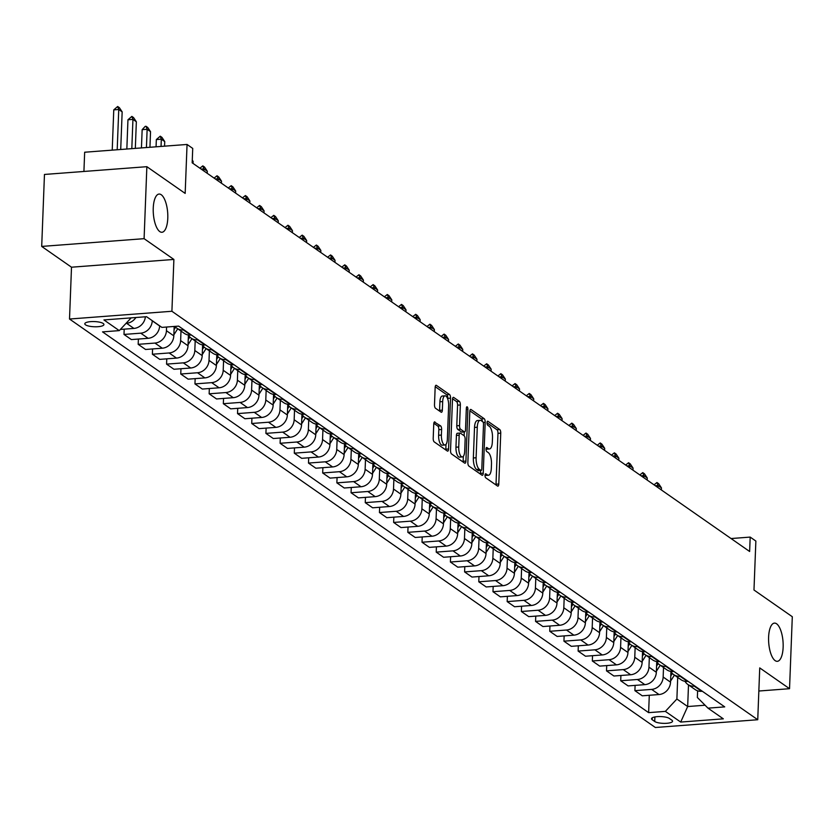 <?xml version="1.0" encoding="UTF-8"?>
<svg xmlns="http://www.w3.org/2000/svg" width="834" height="834" viewBox="0 0 834 834"><rect width="100%" height="100%" fill="white"/><g stroke="black" fill="none" stroke-linecap="round" stroke-linejoin="round"><path stroke-width="1.25" d="M485.023 475.276A2.054 0.771 85.7 0 0 485.722 477.799L497.564 486.055A2.94 1.105 85.7 0 0 497.898 486.159A2.94 1.105 85.7 0 0 498.784 484.001L500.744 433.138A2.94 1.105 85.7 0 0 499.733 429.531L487.89 421.274A2.054 0.771 85.7 0 0 487.661 421.201A2.054 0.771 85.7 0 0 487.035 422.713A2.054 0.771 85.7 0 0 487.744 425.236L489.277 426.299A9.403 3.524 85.7 0 1 492.498 437.829L492.331 442.072A9.403 3.524 85.7 0 1 489.475 448.963A9.403 3.524 85.7 0 1 488.422 448.629L486.889 447.556A2.054 0.771 85.7 0 0 486.649 447.483A2.054 0.771 85.7 0 0 486.024 448.994A2.054 0.771 85.7 0 0 486.733 451.517L488.265 452.581A9.403 3.524 85.7 0 1 491.487 464.111L491.32 468.354A9.403 3.524 85.7 0 1 488.463 475.244A9.403 3.524 85.7 0 1 487.41 474.911L485.878 473.837A2.054 0.771 85.7 0 0 485.649 473.764A2.054 0.771 85.7 0 0 485.023 475.276M167.78 218.237A19.161 7.172 85.7 0 0 159.065 194.061A19.161 7.172 85.7 0 0 153.248 208.104A19.161 7.172 85.7 0 0 161.963 232.269A19.161 7.172 85.7 0 0 167.78 218.237M783.136 647.288A19.161 7.172 85.7 0 0 774.432 623.113A19.161 7.172 85.7 0 0 768.604 637.155A19.161 7.172 85.7 0 0 777.319 661.32A19.161 7.172 85.7 0 0 783.136 647.288M85.516 324.833A9.581 2.596 -177.8 0 0 96.171 326.782A9.581 2.596 -177.8 0 0 103.937 324.53A9.581 2.596 -177.8 0 0 103.228 323.498A9.581 2.596 -177.8 0 0 92.564 321.549A9.581 2.596 -177.8 0 0 84.797 323.8A9.581 2.596 -177.8 0 0 85.516 324.833M434.973 421.962A2.94 1.105 85.7 0 0 434.639 421.858A2.94 1.105 85.7 0 0 433.753 424.006L433.2 438.277A2.94 1.105 85.7 0 0 434.212 441.884L447.358 451.048A2.94 1.105 85.7 0 0 447.691 451.152A2.94 1.105 85.7 0 0 448.577 449.005L450.537 398.131A2.94 1.105 85.7 0 0 449.526 394.534L436.38 385.36A2.94 1.105 85.7 0 0 436.046 385.256A2.94 1.105 85.7 0 0 435.16 387.414L434.493 404.646A2.94 1.105 85.7 0 0 435.504 408.253L441.134 412.173A2.94 1.105 85.7 0 0 441.457 412.277A2.94 1.105 85.7 0 0 442.354 410.13L442.677 401.581A7.86 2.94 85.7 0 1 445.064 395.816A7.86 2.94 85.7 0 1 448.64 405.731L447.358 439.226A7.86 2.94 85.7 0 1 444.97 444.981A7.86 2.94 85.7 0 1 441.394 435.067L441.613 429.489A2.94 1.105 85.7 0 0 440.602 425.882L434.337 422.004M758.846 691.021L789.537 688.696L792.3 616.722L753.978 590.003L755.865 541.058L750.183 537.096L749.63 551.493L192.174 162.818L192.727 148.421L187.056 144.459L84.661 152.226L83.921 171.46M144.094 238.67L41.7 246.426L71.505 267.203L173.889 259.447L144.094 238.67L146.857 166.685L185.169 193.405L187.056 144.459M173.889 259.447L171.908 311.27L757.741 719.732L655.347 727.498L69.514 319.026L171.908 311.27M789.537 688.696L759.732 667.909L757.741 719.732M467.864 462.443A2.94 1.105 85.7 0 0 468.864 466.05L482.021 475.213A2.94 1.105 85.7 0 0 482.344 475.317A2.94 1.105 85.7 0 0 483.24 473.17L485.19 422.296A2.94 1.105 85.7 0 0 484.189 418.699L471.043 409.525A2.94 1.105 85.7 0 0 470.71 409.421A2.94 1.105 85.7 0 0 469.813 411.579L467.864 462.443M464.684 463.131L451.538 453.967A2.94 1.105 85.7 0 1 450.537 450.36L452.487 399.496A2.94 1.105 85.7 0 1 453.383 397.338A2.94 1.105 85.7 0 1 453.706 397.443L459.336 401.363A2.94 1.105 85.7 0 1 460.347 404.97L459.555 425.601A2.94 1.105 85.7 0 0 460.556 429.208L464.288 431.803A2.94 1.105 85.7 0 0 464.621 431.908A2.94 1.105 85.7 0 0 465.518 429.76L466.342 408.285A2.054 0.771 85.7 0 1 466.967 406.773A2.054 0.771 85.7 0 1 467.895 409.369L465.914 461.087A2.94 1.105 85.7 0 1 465.018 463.235A2.94 1.105 85.7 0 1 464.684 463.131M41.7 246.426L44.463 174.452L146.857 166.685M671.87 720.19L669.368 718.449A9.278 2.512 -177.8 0 0 659.048 716.562A9.278 2.512 -177.8 0 0 651.521 718.741A9.278 2.512 -177.8 0 0 652.209 719.742L654.711 721.483A9.278 2.512 -177.8 0 0 665.032 723.37A9.278 2.512 -177.8 0 0 672.558 721.191A9.278 2.512 -177.8 0 0 671.87 720.19M697.61 690.813L697.36 697.474L707.983 708.149L724.725 706.878L178.622 326.115L161.879 327.387L146.555 316.701L103.937 319.933L119.272 330.618L102.53 331.88L648.623 712.643L665.365 711.381L676.885 699.017L677.708 677.396M707.983 708.149L723.318 718.835L680.7 722.067L665.365 711.381M71.505 267.203L69.514 319.026M750.183 537.096L731.064 538.545M688.498 684.912L687.664 706.544L705.074 705.22M676.885 699.017L687.664 706.544L680.7 722.067M124.193 329.159L123.995 334.434L140.738 333.173A11.968 10.613 -55.1 0 0 152.247 320.809L152.257 320.673M123.995 334.434L131.376 339.584L148.118 338.312A11.968 10.613 -55.1 0 0 159.628 325.958L159.638 325.813M138.392 339.052L138.183 344.327L154.926 343.066A11.968 10.613 -55.1 0 0 166.435 330.712L166.581 327.032M138.183 344.327L145.564 349.477L162.307 348.205A11.968 10.613 -55.1 0 0 173.816 335.852L174.181 326.459M152.58 348.946L152.382 354.231L169.125 352.959A11.968 10.613 -55.1 0 0 180.634 340.606L180.999 331.067M152.382 354.231L159.753 359.371L176.495 358.099A11.968 10.613 -55.1 0 0 188.015 345.745L188.411 335.216M166.769 358.839L166.571 364.124L183.313 362.853A11.968 10.613 -55.1 0 0 194.822 350.499L195.187 340.96M166.571 364.124L173.952 369.264L190.694 368.002A11.968 10.613 -55.1 0 0 202.203 355.638L202.61 345.109M180.968 368.732L180.759 374.018L197.502 372.746A11.968 10.613 -55.1 0 0 209.011 360.392L209.386 350.853M180.759 374.018L188.14 379.157L204.883 377.896A11.968 10.613 -55.1 0 0 216.392 365.542L216.798 355.003M195.156 378.626L194.958 383.911L211.69 382.639A11.968 10.613 -55.1 0 0 223.21 370.286L223.575 360.757M194.958 383.911L202.328 389.061L219.071 387.789A11.968 10.613 -55.1 0 0 230.591 375.436L230.987 364.906M209.344 388.529L209.146 393.804L225.889 392.543A11.968 10.613 -55.1 0 0 237.398 380.179L237.763 370.65M209.146 393.804L216.527 398.954L233.27 397.682A11.968 10.613 -55.1 0 0 244.779 385.329L245.186 374.8M223.543 398.423L223.335 403.698L240.077 402.436A11.968 10.613 -55.1 0 0 251.587 390.083L251.962 380.544M223.335 403.698L230.716 408.848L247.458 407.576A11.968 10.613 -55.1 0 0 258.967 395.222L259.374 384.693M237.732 408.316L237.523 413.601L254.266 412.33A11.968 10.613 -55.1 0 0 265.785 399.976L266.15 390.437M237.523 413.601L244.904 418.741L261.647 417.469A11.968 10.613 -55.1 0 0 273.166 405.115L273.562 394.586M251.92 418.209L251.722 423.495L268.465 422.223A11.968 10.613 -55.1 0 0 279.974 409.869L280.339 400.33M251.722 423.495L259.103 428.634L275.846 427.373A11.968 10.613 -55.1 0 0 287.355 415.009L287.761 404.48M266.119 428.103L265.91 433.388L282.653 432.116A11.968 10.613 -55.1 0 0 294.162 419.763L294.527 410.224M265.91 433.388L273.291 438.528L290.034 437.266A11.968 10.613 -55.1 0 0 301.543 424.913L301.95 414.373M280.307 437.996L280.099 443.281L296.841 442.01A11.968 10.613 -55.1 0 0 308.361 429.656L308.726 420.127M280.099 443.281L287.48 448.431L304.222 447.16A11.968 10.613 -55.1 0 0 315.742 434.806L316.138 424.277M294.496 447.9L294.298 453.175L311.04 451.913A11.968 10.613 -55.1 0 0 322.549 439.549L322.914 430.021M294.298 453.175L301.679 458.325L318.421 457.053A11.968 10.613 -55.1 0 0 329.93 444.699L330.337 434.17M308.695 457.793L308.486 463.068L325.229 461.807A11.968 10.613 -55.1 0 0 336.738 449.453L337.103 439.914M308.486 463.068L315.867 468.218L332.61 466.946A11.968 10.613 -55.1 0 0 344.119 454.593L344.525 444.063M322.883 467.686L322.675 472.972L339.417 471.7A11.968 10.613 -55.1 0 0 350.937 459.346L351.302 449.807M322.675 472.972L330.055 478.111L346.798 476.839A11.968 10.613 -55.1 0 0 358.318 464.486L358.714 453.957M337.072 477.58L336.873 482.865L353.616 481.593A11.968 10.613 -55.1 0 0 365.125 469.24L365.49 459.701M336.873 482.865L344.254 488.005L360.997 486.743A11.968 10.613 -55.1 0 0 372.506 474.39L372.913 463.85M351.27 487.473L351.062 492.758L367.804 491.487A11.968 10.613 -55.1 0 0 379.314 479.133L379.678 469.594M351.062 492.758L358.443 497.898L375.185 496.637A11.968 10.613 -55.1 0 0 386.695 484.283L387.101 473.743M365.459 497.366L365.25 502.652L381.993 501.38A11.968 10.613 -55.1 0 0 393.512 489.026L393.877 479.498M365.25 502.652L372.631 507.802L389.374 506.53A11.968 10.613 -55.1 0 0 400.893 494.176L401.29 483.647M379.647 507.27L379.449 512.545L396.192 511.284A11.968 10.613 -55.1 0 0 407.701 498.92L408.066 489.391M379.449 512.545L386.83 517.695L403.573 516.423A11.968 10.613 -55.1 0 0 415.082 504.07L415.488 493.54M393.846 517.163L393.638 522.438L410.38 521.177A11.968 10.613 -55.1 0 0 421.889 508.823L422.254 499.285M393.638 522.438L401.018 527.588L417.761 526.317A11.968 10.613 -55.1 0 0 429.27 513.963L429.677 503.434M408.034 527.057L407.826 532.342L424.569 531.07A11.968 10.613 -55.1 0 0 436.088 518.717L436.453 509.178M407.826 532.342L415.207 537.482L431.949 536.21A11.968 10.613 -55.1 0 0 443.469 523.856L443.865 513.327M422.223 536.95L422.025 542.236L438.767 540.964A11.968 10.613 -55.1 0 0 450.277 528.61L450.641 519.071M422.025 542.236L429.406 547.375L446.148 546.114A11.968 10.613 -55.1 0 0 457.657 533.76L458.064 523.22M436.422 546.843L436.213 552.129L452.956 550.857A11.968 10.613 -55.1 0 0 464.465 538.503L464.83 528.964M436.213 552.129L443.594 557.268L460.337 556.007A11.968 10.613 -55.1 0 0 471.846 543.653L472.252 533.114M450.61 556.737L450.402 562.022L467.144 560.75A11.968 10.613 -55.1 0 0 478.664 548.397L479.029 538.868M450.402 562.022L457.783 567.172L474.525 565.9A11.968 10.613 -55.1 0 0 486.034 553.547L486.441 543.017M464.799 566.64L464.601 571.916L481.343 570.654A11.968 10.613 -55.1 0 0 492.852 558.29L493.217 548.762M464.601 571.916L471.981 577.065L488.724 575.794A11.968 10.613 -55.1 0 0 500.233 563.44L500.64 552.911M478.987 576.534L478.789 581.809L495.532 580.547A11.968 10.613 -55.1 0 0 507.041 568.194L507.406 558.655M478.789 581.809L486.17 586.959L502.912 585.687A11.968 10.613 -55.1 0 0 514.422 573.333L514.828 562.804M493.186 586.427L492.977 591.713L509.72 590.441A11.968 10.613 -55.1 0 0 521.24 578.087L521.604 568.548M492.977 591.713L500.358 596.852L517.101 595.58A11.968 10.613 -55.1 0 0 528.61 583.227L529.017 572.697M507.374 596.32L507.176 601.606L523.919 600.334A11.968 10.613 -55.1 0 0 535.428 587.98L535.793 578.442M507.176 601.606L514.557 606.745L531.3 605.484A11.968 10.613 -55.1 0 0 542.809 593.13L543.215 582.591M521.563 606.214L521.365 611.499L538.107 610.227A11.968 10.613 -55.1 0 0 549.616 597.874L549.981 588.335M521.365 611.499L528.746 616.639L545.488 615.377A11.968 10.613 -55.1 0 0 556.997 603.024L557.404 592.484M535.762 616.107L535.553 621.393L552.296 620.121A11.968 10.613 -55.1 0 0 563.815 607.767L564.18 598.239M535.553 621.393L542.934 626.543L559.677 625.271A11.968 10.613 -55.1 0 0 571.186 612.917L571.592 602.388M549.95 626.011L549.752 631.286L566.495 630.024A11.968 10.613 -55.1 0 0 578.004 617.66L578.369 608.132M549.752 631.286L557.133 636.436L573.875 635.164A11.968 10.613 -55.1 0 0 585.385 622.81L585.791 612.281M564.138 635.904L563.94 641.179L580.683 639.918A11.968 10.613 -55.1 0 0 592.192 627.564L592.557 618.025M563.94 641.179L571.321 646.329L588.064 645.057A11.968 10.613 -55.1 0 0 599.573 632.704L599.98 622.174M578.337 645.797L578.129 651.083L594.871 649.811A11.968 10.613 -55.1 0 0 606.391 637.457L606.756 627.919M578.129 651.083L585.51 656.222L602.252 654.951A11.968 10.613 -55.1 0 0 613.761 642.597L614.168 632.068M592.526 655.691L592.328 660.976L609.07 659.704A11.968 10.613 -55.1 0 0 620.579 647.351L620.944 637.812M592.328 660.976L599.709 666.116L616.441 664.854A11.968 10.613 -55.1 0 0 627.96 652.501L628.367 641.961M606.714 665.584L606.516 670.87L623.259 669.598A11.968 10.613 -55.1 0 0 634.768 657.244L635.133 647.705M606.516 670.87L613.897 676.009L630.64 674.748A11.968 10.613 -55.1 0 0 642.149 662.394L642.555 651.854M620.913 675.477L620.704 680.763L637.447 679.491A11.968 10.613 -55.1 0 0 648.956 667.137L649.332 657.609M620.704 680.763L628.085 685.913L644.828 684.641A11.968 10.613 -55.1 0 0 656.337 672.287L656.744 661.758M635.101 685.381L634.903 690.656L651.646 689.395A11.968 10.613 -55.1 0 0 663.155 677.031L663.52 667.502M634.903 690.656L642.274 695.806L659.016 694.534A11.968 10.613 -55.1 0 0 670.536 682.181L670.943 671.651M649.29 695.275L648.623 712.643M684.995 681.305A11.968 10.613 -55.1 0 0 687.852 684.464L695.233 689.614A11.968 10.613 -55.1 0 0 701.634 691.303L702.322 691.25M687.852 684.464A11.968 10.613 -55.1 0 0 694.263 686.163L694.941 686.111M670.797 671.412A11.968 10.613 -55.1 0 0 673.663 674.57L681.044 679.72A11.968 10.613 -55.1 0 0 687.445 681.409L688.123 681.357M673.663 674.57A11.968 10.613 -55.1 0 0 680.064 676.27L680.752 676.218M656.608 661.518A11.968 10.613 -55.1 0 0 659.465 664.677L666.846 669.817A11.968 10.613 -55.1 0 0 673.257 671.516L673.935 671.464M659.465 664.677A11.968 10.613 -55.1 0 0 665.876 666.366L666.554 666.314M642.42 651.625A11.968 10.613 -55.1 0 0 645.276 654.784L652.657 659.923A11.968 10.613 -55.1 0 0 659.058 661.623L659.746 661.571M645.276 654.784A11.968 10.613 -55.1 0 0 651.688 656.473L652.365 656.421M628.221 641.732A11.968 10.613 -55.1 0 0 631.088 644.89L638.469 650.03A11.968 10.613 -55.1 0 0 644.87 651.729L645.547 651.677M631.088 644.89A11.968 10.613 -55.1 0 0 637.489 646.579L638.177 646.527M614.033 631.838A11.968 10.613 -55.1 0 0 616.889 634.987L624.27 640.137A11.968 10.613 -55.1 0 0 630.681 641.836L631.359 641.784M616.889 634.987A11.968 10.613 -55.1 0 0 623.3 636.686L623.978 636.634M599.844 621.935A11.968 10.613 -55.1 0 0 602.701 625.093L610.081 630.243A11.968 10.613 -55.1 0 0 616.482 631.932L617.17 631.88M602.701 625.093A11.968 10.613 -55.1 0 0 609.112 626.793L609.79 626.741M585.645 612.041A11.968 10.613 -55.1 0 0 588.512 615.2L595.893 620.35A11.968 10.613 -55.1 0 0 602.294 622.039L602.972 621.987M588.512 615.2A11.968 10.613 -55.1 0 0 594.913 616.899L595.601 616.847M571.457 602.148A11.968 10.613 -55.1 0 0 574.324 605.307L581.694 610.446A11.968 10.613 -55.1 0 0 588.106 612.146L588.783 612.093M574.324 605.307A11.968 10.613 -55.1 0 0 580.725 606.996L581.402 606.944M557.268 592.255A11.968 10.613 -55.1 0 0 560.125 595.413L567.506 600.553A11.968 10.613 -55.1 0 0 573.907 602.252L574.595 602.2M560.125 595.413A11.968 10.613 -55.1 0 0 566.536 597.102L567.214 597.05M543.07 582.361A11.968 10.613 -55.1 0 0 545.936 585.52L553.317 590.66A11.968 10.613 -55.1 0 0 559.718 592.359L560.396 592.307M545.936 585.52A11.968 10.613 -55.1 0 0 552.337 587.209L553.025 587.157M528.881 572.468A11.968 10.613 -55.1 0 0 531.748 575.616L539.118 580.766A11.968 10.613 -55.1 0 0 545.53 582.466L546.207 582.413M531.748 575.616A11.968 10.613 -55.1 0 0 538.149 577.316L538.827 577.264M514.693 562.564A11.968 10.613 -55.1 0 0 517.549 565.723L524.93 570.873A11.968 10.613 -55.1 0 0 531.341 572.562L532.019 572.51M517.549 565.723A11.968 10.613 -55.1 0 0 523.961 567.422L524.638 567.37M500.494 552.671A11.968 10.613 -55.1 0 0 503.361 555.83L510.742 560.98A11.968 10.613 -55.1 0 0 517.143 562.669L517.831 562.616M503.361 555.83A11.968 10.613 -55.1 0 0 509.762 557.529L510.45 557.477M486.305 542.778A11.968 10.613 -55.1 0 0 489.172 545.936L496.543 551.076A11.968 10.613 -55.1 0 0 502.954 552.775L503.632 552.723M489.172 545.936A11.968 10.613 -55.1 0 0 495.573 547.625L496.251 547.573M472.117 532.884A11.968 10.613 -55.1 0 0 474.973 536.043L482.354 541.183A11.968 10.613 -55.1 0 0 488.766 542.882L489.443 542.83M474.973 536.043A11.968 10.613 -55.1 0 0 481.385 537.732L482.062 537.68M457.929 522.991A11.968 10.613 -55.1 0 0 460.785 526.15L468.166 531.289A11.968 10.613 -55.1 0 0 474.567 532.989L475.255 532.936M460.785 526.15A11.968 10.613 -55.1 0 0 467.186 527.839L467.874 527.786M443.73 513.098A11.968 10.613 -55.1 0 0 446.597 516.246L453.967 521.396A11.968 10.613 -55.1 0 0 460.378 523.095L461.056 523.043M446.597 516.246A11.968 10.613 -55.1 0 0 452.998 517.945L453.675 517.893M429.541 503.194A11.968 10.613 -55.1 0 0 432.398 506.353L439.779 511.503A11.968 10.613 -55.1 0 0 446.19 513.191L446.868 513.139M432.398 506.353A11.968 10.613 -55.1 0 0 438.809 508.052L439.487 508M415.353 493.301A11.968 10.613 -55.1 0 0 418.209 496.459L425.59 501.609A11.968 10.613 -55.1 0 0 431.991 503.298L432.679 503.246M418.209 496.459A11.968 10.613 -55.1 0 0 424.61 498.159L425.298 498.106M401.154 483.407A11.968 10.613 -55.1 0 0 404.021 486.566L411.391 491.706A11.968 10.613 -55.1 0 0 417.803 493.405L418.48 493.353M404.021 486.566A11.968 10.613 -55.1 0 0 410.422 488.255L411.099 488.203M386.966 473.514A11.968 10.613 -55.1 0 0 389.822 476.673L397.203 481.812A11.968 10.613 -55.1 0 0 403.614 483.512L404.292 483.459M389.822 476.673A11.968 10.613 -55.1 0 0 396.233 478.362L396.911 478.309M372.777 463.621A11.968 10.613 -55.1 0 0 375.634 466.779L383.014 471.919A11.968 10.613 -55.1 0 0 389.415 473.618L390.103 473.566M375.634 466.779A11.968 10.613 -55.1 0 0 382.035 468.468L382.723 468.416M358.578 453.727A11.968 10.613 -55.1 0 0 361.445 456.876L368.826 462.026A11.968 10.613 -55.1 0 0 375.227 463.725L375.905 463.673M361.445 456.876A11.968 10.613 -55.1 0 0 367.846 458.575L368.524 458.523M344.39 443.824A11.968 10.613 -55.1 0 0 347.246 446.982L354.627 452.132A11.968 10.613 -55.1 0 0 361.039 453.821L361.716 453.769M347.246 446.982A11.968 10.613 -55.1 0 0 353.658 448.682L354.335 448.629M330.201 433.93A11.968 10.613 -55.1 0 0 333.058 437.089L340.439 442.239A11.968 10.613 -55.1 0 0 346.84 443.928L347.528 443.876M333.058 437.089A11.968 10.613 -55.1 0 0 339.459 438.788L340.147 438.736M316.003 424.037A11.968 10.613 -55.1 0 0 318.869 427.196L326.25 432.335A11.968 10.613 -55.1 0 0 332.651 434.034L333.329 433.982M318.869 427.196A11.968 10.613 -55.1 0 0 325.27 428.884L325.948 428.832M301.814 414.144A11.968 10.613 -55.1 0 0 304.671 417.302L312.052 422.442A11.968 10.613 -55.1 0 0 318.463 424.141L319.141 424.089M304.671 417.302A11.968 10.613 -55.1 0 0 311.082 418.991L311.76 418.939M287.626 404.25A11.968 10.613 -55.1 0 0 290.482 407.409L297.863 412.549A11.968 10.613 -55.1 0 0 304.264 414.248L304.952 414.196M290.482 407.409A11.968 10.613 -55.1 0 0 296.883 409.098L297.571 409.046M273.427 394.357A11.968 10.613 -55.1 0 0 276.294 397.505L283.675 402.655A11.968 10.613 -55.1 0 0 290.076 404.354L290.753 404.302M276.294 397.505A11.968 10.613 -55.1 0 0 282.695 399.205L283.372 399.152M259.238 384.453A11.968 10.613 -55.1 0 0 262.095 387.612L269.476 392.762A11.968 10.613 -55.1 0 0 275.887 394.451L276.565 394.399M262.095 387.612A11.968 10.613 -55.1 0 0 268.506 389.311L269.184 389.259M245.05 374.56A11.968 10.613 -55.1 0 0 247.906 377.719L255.287 382.869A11.968 10.613 -55.1 0 0 261.688 384.557L262.376 384.505M247.906 377.719A11.968 10.613 -55.1 0 0 254.307 379.418L254.995 379.366M230.851 364.666A11.968 10.613 -55.1 0 0 233.718 367.825L241.099 372.965A11.968 10.613 -55.1 0 0 247.5 374.664L248.178 374.612M233.718 367.825A11.968 10.613 -55.1 0 0 240.119 369.514L240.797 369.462M216.663 354.773A11.968 10.613 -55.1 0 0 219.519 357.932L226.9 363.071A11.968 10.613 -55.1 0 0 233.311 364.771L233.989 364.719M219.519 357.932A11.968 10.613 -55.1 0 0 225.931 359.621L226.608 359.569M202.474 344.88A11.968 10.613 -55.1 0 0 205.331 348.039L212.712 353.178A11.968 10.613 -55.1 0 0 219.113 354.877L219.801 354.825M205.331 348.039A11.968 10.613 -55.1 0 0 211.732 349.727L212.42 349.675M188.275 334.987A11.968 10.613 -55.1 0 0 191.142 338.135L198.523 343.285A11.968 10.613 -55.1 0 0 204.924 344.984L205.602 344.932M191.142 338.135A11.968 10.613 -55.1 0 0 197.543 339.834L198.221 339.782M174.973 326.396A11.968 10.613 -55.1 0 0 176.944 328.242L184.324 333.392A11.968 10.613 -55.1 0 0 190.736 335.08L191.413 335.028M176.944 328.242A11.968 10.613 -55.1 0 0 183.355 329.941L184.033 329.889M120.357 329.451L133.92 328.419A11.968 10.613 -55.1 0 0 145.387 316.784M126.08 323.311L126.549 323.269A11.968 10.613 -55.1 0 0 135.911 317.504M130.782 318.265L119.272 330.618M485.013 475.328A9.403 3.524 85.7 0 0 485.701 475.453L488.463 475.244M486.024 449.046A9.403 3.524 85.7 0 0 486.712 449.172L489.475 448.963M495.949 484.929A2.94 1.105 85.7 0 0 496.022 484.21L497.971 433.346A2.94 1.105 85.7 0 0 496.97 429.739L487.035 422.817M482.396 421.514A2.94 1.105 85.7 0 0 481.426 418.908L469.886 410.86M480.405 474.087A2.94 1.105 85.7 0 0 480.478 473.378L480.582 470.522M480.947 470.407A2.054 0.771 85.7 0 0 481.176 470.48A2.054 0.771 85.7 0 0 481.802 468.969L483.512 424.318A2.054 0.771 85.7 0 0 482.813 421.796L481.197 420.67A9.403 3.524 85.7 0 0 480.134 420.336A9.403 3.524 85.7 0 0 477.277 427.227L476.11 457.751A9.403 3.524 85.7 0 0 479.331 469.281L480.947 470.407L478.174 470.616A2.054 0.771 85.7 0 0 478.403 470.689A2.054 0.771 85.7 0 0 478.622 470.574M480.134 420.336L477.371 420.544A9.403 3.524 85.7 0 0 474.515 427.435L477.277 427.227M478.174 470.616L476.558 469.49A9.403 3.524 85.7 0 1 473.347 457.96L474.515 427.435M452.549 398.777L456.573 401.581L459.336 401.363M462.161 431.97A2.94 1.105 85.7 0 1 461.848 432.116A2.94 1.105 85.7 0 1 461.525 432.012L457.793 429.416A2.94 1.105 85.7 0 1 456.782 425.809L457.574 405.178A2.94 1.105 85.7 0 0 456.573 401.581M464.267 431.939L464.121 435.755A2.94 1.105 85.7 0 1 465.143 439.362L464.694 451.163A7.86 2.94 85.7 0 1 462.307 456.917A7.86 2.94 85.7 0 1 458.731 447.003L459.18 435.212A2.94 1.105 85.7 0 1 460.076 433.054A2.94 1.105 85.7 0 1 460.41 433.159L464.142 435.765M463.339 456.302L463.141 461.296L465.914 461.087M457.637 433.367A2.94 1.105 85.7 0 0 457.303 433.263A2.94 1.105 85.7 0 0 456.417 435.421L455.958 447.212A7.86 2.94 85.7 0 0 459.534 457.136L462.307 456.917M463.078 462.005A2.94 1.105 85.7 0 0 463.141 461.296M444.97 444.981L442.197 445.189A7.86 2.94 85.7 0 1 438.621 435.275L438.84 429.698A2.94 1.105 85.7 0 0 437.84 426.091L433.816 423.286M445.064 395.816L442.301 396.025A7.86 2.94 85.7 0 0 439.914 401.79L442.677 401.581M439.518 411.047A2.94 1.105 85.7 0 0 439.581 410.338L439.914 401.79M447.743 399.027L447.764 398.339A2.94 1.105 85.7 0 0 446.763 394.743L435.223 386.695M445.752 449.922A2.94 1.105 85.7 0 0 445.815 449.213L446.002 444.355M670.567 681.159L674.435 675.113M670.776 675.967L672.36 673.476M671.245 672.131L670.901 672.684M661.362 489.954L661.445 487.88L658.036 485.513L657.963 487.577M654.033 484.835L656.963 482.521L658.036 485.513L655.295 485.722M656.963 482.521L658.662 483.71L661.445 487.88M656.379 671.266L660.247 665.219M656.577 666.064L658.172 663.583M657.056 662.238L656.702 662.79M647.174 480.061L647.257 477.986L643.848 475.609L643.765 477.684M639.834 474.942L642.764 472.617L643.848 475.609L641.096 475.818M642.764 472.617L644.474 473.806L647.257 477.986M642.19 661.372L646.048 655.316M642.389 656.17L643.973 653.689M642.868 652.344L642.514 652.897M632.985 470.157L633.058 468.093L629.66 465.716L629.576 467.791M625.646 465.049L628.575 462.724L629.66 465.716L626.907 465.925M628.575 462.724L630.275 463.912L633.058 468.093M628.002 651.469L631.859 645.422M628.2 646.277L629.785 643.796M628.669 642.451L628.325 642.993M618.786 460.264L618.87 458.2L615.461 455.823L615.388 457.887M611.458 455.156L614.387 452.831L615.461 455.823L612.719 456.031M614.387 452.831L616.086 454.019L618.87 458.2M613.803 641.575L617.671 635.529M614.001 636.384L615.596 633.892M614.481 632.547L614.126 633.1M604.598 450.37L604.681 448.306L601.272 445.929L601.189 447.994M597.269 445.262L600.188 442.937L601.272 445.929L598.52 446.138M600.188 442.937L601.898 444.126L604.681 448.306M599.615 631.682L603.472 625.636M599.813 626.49L601.397 623.999M600.292 622.654L599.938 623.206M590.409 440.477L590.482 438.413L587.084 436.036L587 438.1M583.07 435.358L586 433.044L587.084 436.036L584.332 436.245M586 433.044L587.699 434.233L590.482 438.413M585.426 621.789L589.284 615.742M585.624 616.597L587.209 614.105M586.094 612.761L585.749 613.313M576.211 430.584L576.294 428.509L572.885 426.143L572.812 428.207M568.882 425.465L571.811 423.151L572.885 426.143L570.143 426.351M571.811 423.151L573.511 424.339L576.294 428.509M571.227 611.895L575.095 605.849M571.426 606.693L573.021 604.212M571.905 602.867L571.551 603.42M562.022 420.69L562.106 418.616L558.697 416.239L558.613 418.314M554.693 415.572L557.612 413.247L558.697 416.239L555.944 416.447M557.612 413.247L559.322 414.435L562.106 418.616M557.039 602.002L560.896 595.945M557.237 596.8L558.822 594.319M557.717 592.974L557.362 593.516M547.834 410.787L547.907 408.723L544.508 406.346L544.425 408.42M540.495 405.678L543.424 403.354L544.508 406.346L541.756 406.554M543.424 403.354L545.123 404.542L547.907 408.723M542.851 592.098L546.708 586.052M543.049 586.907L544.633 584.426M543.518 583.081L543.174 583.623M533.635 400.893L533.718 398.829L530.309 396.452L530.236 398.516M526.306 395.785L529.236 393.46L530.309 396.452L527.568 396.661M529.236 393.46L530.935 394.649L533.718 398.829M528.652 582.205L532.519 576.158M528.85 577.013L530.445 574.522M529.329 573.177L528.975 573.729M519.446 391L519.53 388.936L516.121 386.559L516.038 388.623M512.118 385.892L515.037 383.567L516.121 386.559L513.369 386.767M515.037 383.567L516.746 384.755L519.53 388.936M514.463 572.312L518.321 566.265M514.661 567.12L516.246 564.628M515.141 563.284L514.787 563.836M505.258 381.107L505.331 379.043L501.932 376.666L501.849 378.73M497.919 375.988L500.848 373.674L501.932 376.666L499.18 376.874M500.848 373.674L502.548 374.862L505.331 379.043M500.275 562.418L504.132 556.372M500.473 557.227L502.058 554.735M500.942 553.39L500.598 553.943M491.059 371.213L491.143 369.139L487.734 366.772L487.661 368.837M483.73 366.095L486.66 363.78L487.734 366.772L484.992 366.981M486.66 363.78L488.359 364.969L491.143 369.139M486.076 552.525L489.944 546.479M486.274 547.323L487.869 544.842M486.754 543.497L486.399 544.049M476.871 361.32L476.954 359.245L473.545 356.869L473.462 358.943M469.542 356.201L472.461 353.877L473.545 356.869L470.803 357.077M472.461 353.877L474.171 355.065L476.954 359.245M471.888 542.632L475.745 536.575M472.086 537.43L473.67 534.948M472.565 533.604L472.211 534.146M462.682 351.416L462.755 349.352L459.357 346.975L459.273 349.05M455.343 346.308L458.273 343.983L459.357 346.975L456.605 347.184M458.273 343.983L459.972 345.172L462.755 349.352M457.699 532.728L461.556 526.681M457.897 527.536L459.482 525.055M458.366 523.71L458.022 524.252M448.483 341.523L448.567 339.459L445.158 337.082L445.085 339.146M441.155 336.415L444.084 334.09L445.158 337.082L442.416 337.29M444.084 334.09L445.783 335.278L448.567 339.459M443.5 522.835L447.368 516.788M443.698 517.643L445.293 515.151M444.178 513.807L443.834 514.359M434.295 331.63L434.378 329.566L430.969 327.189L430.886 329.253M426.966 326.521L429.885 324.197L430.969 327.189L428.228 327.397M429.885 324.197L431.595 325.385L434.378 329.566M429.312 512.941L433.169 506.895M429.51 507.75L431.095 505.258M429.99 503.913L429.635 504.466M420.107 321.736L420.18 319.672L416.781 317.295L416.698 319.359M412.767 316.618L415.697 314.303L416.781 317.295L414.029 317.504M415.697 314.303L417.396 315.492L420.18 319.672M415.123 503.048L418.981 497.001M415.322 497.856L416.906 495.365M415.801 494.02L415.447 494.572M405.908 311.843L405.991 309.768L402.582 307.402L402.509 309.466M398.579 306.724L401.508 304.41L402.582 307.402L399.84 307.61M401.508 304.41L403.208 305.598L405.991 309.768M400.925 493.155L404.792 487.108M401.123 487.953L402.718 485.471M401.602 484.127L401.258 484.679M391.719 301.95L391.803 299.875L388.394 297.498L388.31 299.573M384.391 296.831L387.31 294.506L388.394 297.498L385.652 297.707M387.31 294.506L389.019 295.695L391.803 299.875M386.736 483.261L390.593 477.204M386.934 478.059L388.519 475.578M387.414 474.233L387.059 474.775M377.531 292.046L377.604 289.982L374.205 287.605L374.122 289.679M370.192 286.938L373.121 284.613L374.205 287.605L371.453 287.813M373.121 284.613L374.82 285.801L377.604 289.982M372.548 473.358L376.405 467.311M372.746 468.166L374.33 465.685M373.225 464.34L372.871 464.882M363.332 282.153L363.416 280.088L360.007 277.712L359.934 279.776M356.003 277.044L358.933 274.72L360.007 277.712L357.265 277.92M358.933 274.72L360.632 275.908L363.416 280.088M358.349 463.464L362.217 457.418M358.547 458.273L360.142 455.781M359.027 454.436L358.683 454.989M349.144 272.259L349.227 270.195L345.818 267.818L345.735 269.882M341.815 267.151L344.734 264.826L345.818 267.818L343.076 268.027M344.734 264.826L346.444 266.015L349.227 270.195M344.161 453.571L348.018 447.524M344.359 448.379L345.943 445.888M344.838 444.543L344.484 445.095M334.955 262.366L335.028 260.302L331.63 257.925L331.546 259.989M327.616 257.247L330.545 254.933L331.63 257.925L328.877 258.133M330.545 254.933L332.245 256.121L335.028 260.302M329.972 443.678L333.829 437.631M330.17 438.486L331.755 435.994M330.65 434.65L330.295 435.202M320.767 252.473L320.84 250.398L317.431 248.032L317.358 250.096M313.428 247.354L316.357 245.04L317.431 248.032L314.689 248.24M316.357 245.04L318.056 246.228L320.84 250.398M315.773 433.784L319.641 427.738M315.971 428.582L317.566 426.101M316.451 424.756L316.107 425.309M306.568 242.579L306.651 240.505L303.242 238.128L303.159 240.202M299.239 237.461L302.158 235.136L303.242 238.128L300.501 238.336M302.158 235.136L303.868 236.324L306.651 240.505M301.585 423.891L305.442 417.834M301.783 418.689L303.368 416.208M302.262 414.863L301.908 415.405M292.38 232.676L292.453 230.611L289.054 228.235L288.971 230.309M285.04 227.567L287.97 225.243L289.054 228.235L286.302 228.443M287.97 225.243L289.679 226.431L292.453 230.611M287.396 413.987L291.254 407.941M287.594 408.796L289.179 406.314M288.074 404.97L287.72 405.512M278.191 222.782L278.264 220.718L274.855 218.341L274.782 220.405M270.852 217.674L273.781 215.349L274.855 218.341L272.113 218.55M273.781 215.349L275.481 216.538L278.264 220.718M273.198 404.094L277.065 398.047M273.406 398.902L274.991 396.411M273.875 395.066L273.531 395.618M263.992 212.889L264.076 210.825L260.667 208.448L260.583 210.512M256.663 207.781L259.582 205.456L260.667 208.448L257.925 208.656M259.582 205.456L261.292 206.644L264.076 210.825M259.009 394.201L262.866 388.154M259.207 389.009L260.792 386.517M259.687 385.172L259.332 385.725M249.804 202.996L249.887 200.931L246.478 198.555L246.395 200.619M242.465 197.877L245.394 195.563L246.478 198.555L243.726 198.763M245.394 195.563L247.104 196.751L249.887 200.931M244.821 384.307L248.678 378.261M245.019 379.116L246.603 376.624M245.498 375.279L245.144 375.832M235.615 193.102L235.688 191.028L232.279 188.661L232.206 190.725M228.276 187.984L231.206 185.669L232.279 188.661L229.538 188.87M231.206 185.669L232.905 186.858L235.688 191.028M230.622 374.414L234.49 368.367M230.83 369.212L232.415 366.731M231.299 365.386L230.955 365.938M221.417 183.209L221.5 181.134L218.091 178.757L218.018 180.832M214.088 178.09L217.017 175.766L218.091 178.757L215.349 178.966M217.017 175.766L218.716 176.954L221.5 181.134M216.433 364.521L220.301 358.464M216.632 359.318L218.227 356.837M217.111 355.493L216.757 356.035M207.228 173.305L207.312 171.241L203.903 168.864L203.819 170.939M199.889 168.197L202.818 165.872L203.903 168.864L201.15 169.073M202.818 165.872L204.528 167.061L207.312 171.241M202.245 354.617L206.102 348.57M202.443 349.425L204.028 346.944M202.923 345.599L202.568 346.141M193.04 163.412L193.113 161.348L192.258 160.753M193.113 161.348L192.279 160.097M188.046 344.723L191.914 338.677M188.255 339.532L189.839 337.04M188.724 335.695L188.38 336.248M173.858 334.83L177.725 328.784M174.056 329.638L175.651 327.147M164.559 146.169L164.736 141.561L161.327 139.184L161.045 146.43M156.344 139.559L160.243 136.192L161.327 139.184L156.344 139.559L156.062 146.815M160.243 136.192L161.952 137.381L164.736 141.561M149.943 147.274L150.537 131.657L147.138 129.291L146.43 147.545M142.155 129.666L145.22 126.361L146.054 126.299L147.138 129.291L142.155 129.666L141.446 147.92M146.054 126.299L147.754 127.487L150.537 131.657M135.327 148.379L136.349 121.764L132.94 119.387L131.814 148.65M127.956 119.773L131.866 116.395L132.94 119.387L127.956 119.773L126.841 149.025M131.866 116.395L133.565 117.584L136.349 121.764M120.711 149.495L122.16 111.871L118.751 109.494L117.198 149.755M113.768 109.869L117.667 106.502L118.751 109.494L113.768 109.869L112.225 150.13M117.667 106.502L119.377 107.69L122.16 111.871M152.247 320.809L159.628 325.958M166.435 330.712L173.816 335.852M180.634 340.606L188.015 345.745M194.822 350.499L202.203 355.638M209.011 360.392L216.392 365.542M223.21 370.286L230.591 375.436M237.398 380.179L244.779 385.329M251.587 390.083L258.967 395.222M265.785 399.976L273.166 405.115M279.974 409.869L287.355 415.009M294.162 419.763L301.543 424.913M308.361 429.656L315.742 434.806M322.549 439.549L329.93 444.699M336.738 449.453L344.119 454.593M350.937 459.346L358.318 464.486M365.125 469.24L372.506 474.39M379.314 479.133L386.695 484.283M393.512 489.026L400.893 494.176M407.701 498.92L415.082 504.07M421.889 508.823L429.27 513.963M436.088 518.717L443.469 523.856M450.277 528.61L457.657 533.76M464.465 538.503L471.846 543.653M478.664 548.397L486.034 553.547M492.852 558.29L500.233 563.44M507.041 568.194L514.422 573.333M521.24 578.087L528.61 583.227M535.428 587.98L542.809 593.13M549.616 597.874L556.997 603.024M563.815 607.767L571.186 612.917M578.004 617.66L585.385 622.81M592.192 627.564L599.573 632.704M606.391 637.457L613.761 642.597M620.579 647.351L627.96 652.501M634.768 657.244L642.149 662.394M648.956 667.137L656.337 672.287M663.155 677.031L670.536 682.181M694.263 686.163L701.634 691.303M651.646 689.395L659.016 694.534M637.447 679.491L644.828 684.641M680.064 676.27L687.445 681.409M623.259 669.598L630.64 674.748M665.876 666.366L673.257 671.516M609.07 659.704L616.441 664.854M651.688 656.473L659.058 661.623M594.871 649.811L602.252 654.951M637.489 646.579L644.87 651.729M580.683 639.918L588.064 645.057M623.3 636.686L630.681 641.836M566.495 630.024L573.875 635.164M609.112 626.793L616.482 631.932M552.296 620.121L559.677 625.271M594.913 616.899L602.294 622.039M538.107 610.227L545.488 615.377M580.725 606.996L588.106 612.146M523.919 600.334L531.3 605.484M566.536 597.102L573.907 602.252M509.72 590.441L517.101 595.58M552.337 587.209L559.718 592.359M495.532 580.547L502.912 585.687M538.149 577.316L545.53 582.466M481.343 570.654L488.724 575.794M523.961 567.422L531.341 572.562M467.144 560.75L474.525 565.9M509.762 557.529L517.143 562.669M452.956 550.857L460.337 556.007M495.573 547.625L502.954 552.775M438.767 540.964L446.148 546.114M481.385 537.732L488.766 542.882M424.569 531.07L431.949 536.21M467.186 527.839L474.567 532.989M410.38 521.177L417.761 526.317M452.998 517.945L460.378 523.095M396.192 511.284L403.573 516.423M438.809 508.052L446.19 513.191M381.993 501.38L389.374 506.53M424.61 498.159L431.991 503.298M367.804 491.487L375.185 496.637M410.422 488.255L417.803 493.405M353.616 481.593L360.997 486.743M396.233 478.362L403.614 483.512M339.417 471.7L346.798 476.839M382.035 468.468L389.415 473.618M325.229 461.807L332.61 466.946M367.846 458.575L375.227 463.725M311.04 451.913L318.421 457.053M353.658 448.682L361.039 453.821M296.841 442.01L304.222 447.16M339.459 438.788L346.84 443.928M282.653 432.116L290.034 437.266M325.27 428.884L332.651 434.034M268.465 422.223L275.846 427.373M311.082 418.991L318.463 424.141M254.266 412.33L261.647 417.469M296.883 409.098L304.264 414.248M240.077 402.436L247.458 407.576M282.695 399.205L290.076 404.354M225.889 392.543L233.27 397.682M268.506 389.311L275.887 394.451M211.69 382.639L219.071 387.789M254.307 379.418L261.688 384.557M197.502 372.746L204.883 377.896M240.119 369.514L247.5 374.664M183.313 362.853L190.694 368.002M225.931 359.621L233.311 364.771M169.125 352.959L176.495 358.099M211.732 349.727L219.113 354.877M154.926 343.066L162.307 348.205M197.543 339.834L204.924 344.984M140.738 333.173L148.118 338.312M183.355 329.941L190.736 335.08M126.549 323.269L133.92 328.419M654.888 716.948L654.711 721.483M652.292 717.793L652.209 719.742M485.034 475.088L487.41 474.911M486.034 448.807L488.422 448.629M496.97 429.739L499.733 429.531M497.971 433.346L500.744 433.138M496.022 484.21L498.784 484.001M470.397 409.577L471.043 409.525M481.426 418.908L484.189 418.699M483.24 422.442L485.19 422.296M480.478 473.378L483.24 473.17M473.347 457.96L476.11 457.751M476.558 469.49L479.331 469.281M453.071 397.495L453.706 397.443M457.574 405.178L460.347 404.97M456.782 425.809L459.555 425.601M457.793 429.416L460.556 429.208M461.525 432.012L464.288 431.803M466.289 409.494L467.895 409.369M455.958 447.212L458.731 447.003M456.417 435.421L459.18 435.212M437.84 426.091L440.602 425.882M438.84 429.698L441.613 429.489M438.621 435.275L441.394 435.067M439.581 410.338L442.354 410.13M435.734 385.412L436.38 385.36M446.763 394.743L449.526 394.534M447.764 398.339L450.537 398.131M445.815 449.213L448.577 449.005M478.403 470.689L481.176 470.48M461.848 432.116L464.621 431.908M457.303 433.263L460.076 433.054"/></g></svg>
